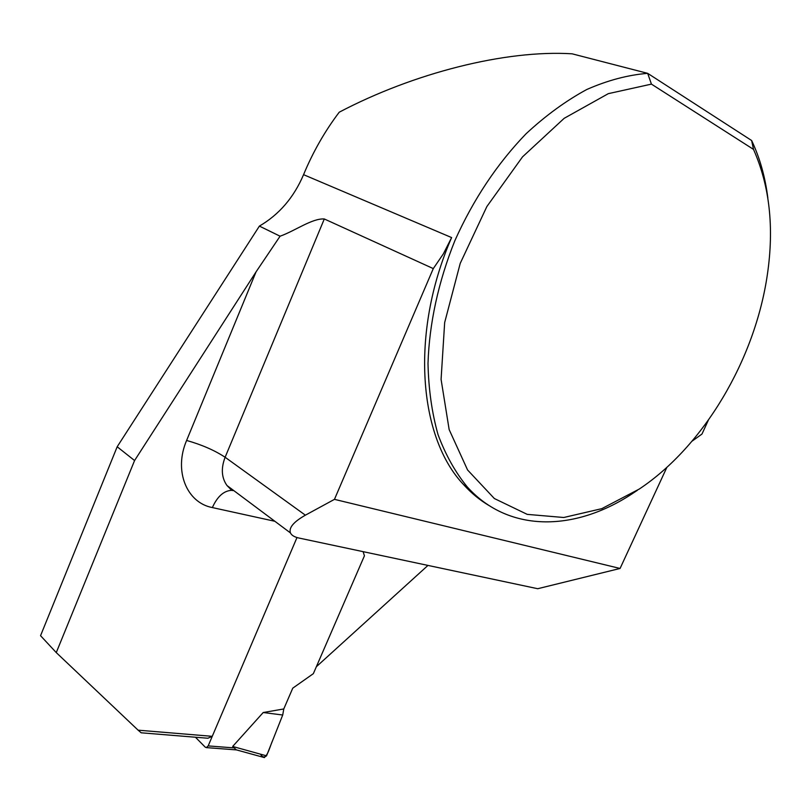 <?xml version="1.0" encoding="UTF-8"?>
<svg xmlns="http://www.w3.org/2000/svg" width="811" height="811" viewBox="0 0 811 811"><rect width="100%" height="100%" fill="white"/><g stroke="black" fill="none" stroke-linecap="round" stroke-linejoin="round"><path stroke-width="1.22" d="M212.259 736.327L207.869 738.243L141.185 732.799L138.113 730.174L212.259 736.327L296.988 537.531L208.174 745.907L206.318 747.61L205.254 747.164L195.441 737.229M236.001 749.587L232.666 746.465L263.21 712.524L283.779 708.956L282.715 715.008L266.545 755.842L232.666 746.465M427.955 565.419L316.361 666.723L364.423 555.819L313.35 673.657L292.761 688.164L283.779 708.956L282.715 715.008L272.628 740.494C269.424 747.407 266.211 763.404 260.453 754.159M364.423 555.819L363.125 551.662L364.423 555.819M264.031 757.494L266.545 755.842M263.21 712.524L282.715 715.008M489.236 505.669C480 500.255 471.515 493.321 463.801 484.856C418.932 438.143 409.575 333.787 451.615 237.572L443.404 253.792L433.287 268.593L324.299 218.97L225.123 457.262C220.876 468.373 221.504 477.791 227.009 485.536L290.439 532.918C291.585 535.351 294.464 537.064 299.066 538.058L537.713 588.715L620.07 568.46L666.865 467.359M134.575 460.547L256.053 271.867L280.079 236.204L259.398 226.097L117.179 446.77L40.55 635.692L56.263 652.591L134.575 460.547L117.179 446.77M138.113 730.174L56.263 652.591M637.416 490.28L634.577 492.165C577.128 531.246 509.744 533.942 467.369 487.036C455.417 472.438 445.644 454.991 438.062 434.716C431.928 412.971 428.573 389.229 428.005 363.48C429.232 323.853 438.376 281.539 454.941 240.512C473.371 199.435 497.082 163.842 526.065 133.764C545.702 115.547 565.936 100.787 586.789 89.494C607.632 80.34 627.927 74.957 647.675 73.345L572.079 53.81C505.425 49.664 413.519 73.102 339.231 112.202C324.826 131.22 312.934 152.042 303.557 174.669C293.896 197.408 279.177 214.55 259.398 226.097M651.426 84.121L753.51 149.396C769.639 185.739 774.262 227.394 767.399 274.351C755.031 359.952 703.522 446.273 639.311 489.023L601.792 508.659L563.767 517.499L527.211 514.367L494.355 498.532L467.572 469.974L449.152 429.587L441.083 379.386L444.661 322.575L460.222 263.372L486.864 206.552L522.517 156.868L564.162 118.325L608.301 93.66L651.426 84.121L647.675 73.345L751.635 140.516C759.806 157.821 765.199 176.96 767.835 197.925M324.299 218.97C312.123 218.189 295.214 230.831 280.079 236.204M708.317 420.25L701.971 434.057L692.097 441.143M620.07 568.46L334.467 499.353L305.382 515.178C293.623 521.858 288.645 527.768 290.439 532.918M753.51 149.396L751.635 140.516M433.287 268.593L334.467 499.353M208.174 745.907L233.619 747.874M274.888 521.291L212.36 507.574C186.672 502.79 173.524 470.796 186.611 440.454L256.053 271.867M233.771 490.594L231.753 490.331C223.846 490.696 217.378 496.444 212.36 507.574M303.557 174.669L451.615 237.572M305.382 515.178L225.123 457.262C214.641 450.348 201.807 444.742 186.611 440.454M232.848 490.594L231.753 490.331L227.009 485.536L235.332 491.76M236.498 749.911L206.318 747.61M264.427 757.596L235.879 749.739M463.801 484.856L467.369 487.036"/></g></svg>
